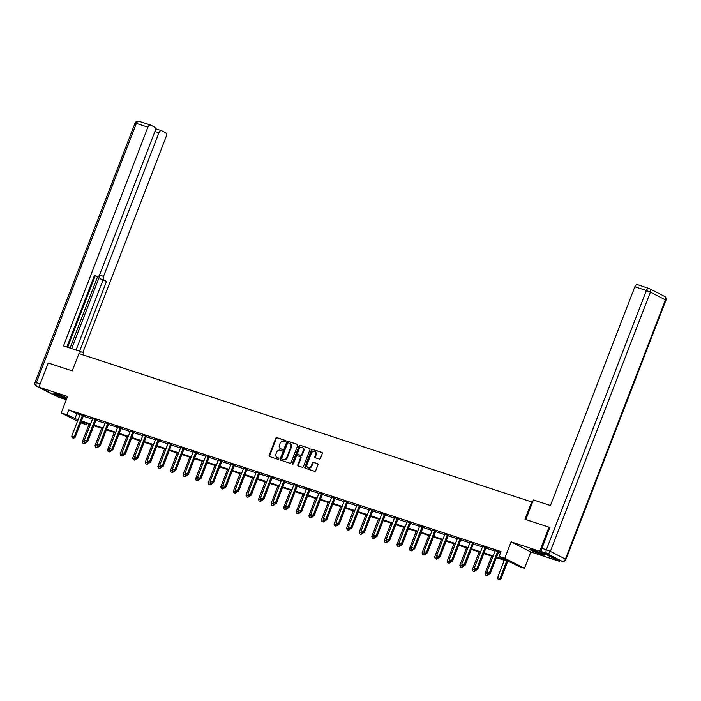<?xml version="1.0" encoding="UTF-8"?>
<svg xmlns="http://www.w3.org/2000/svg" width="701" height="701" viewBox="0 0 701 701"><rect width="100%" height="100%" fill="white"/><g stroke="black" fill="none" stroke-linecap="round" stroke-linejoin="round"><path stroke-width="1.05" d="M285.587 441.227A0.71 0.578 -62.9 0 0 285.281 440.386L276.877 437.626A1.016 0.832 -62.9 0 0 275.721 438.318L269.149 455.343A1.016 0.832 -62.9 0 0 269.578 456.544L277.982 459.304A0.71 0.578 -62.9 0 0 278.499 457.981L277.403 457.622A3.251 2.655 -62.9 0 1 277.097 457.49A3.251 2.655 -62.9 0 1 276.045 453.766L276.588 452.347A3.251 2.655 -62.9 0 1 280.295 450.147L281.381 450.506A0.71 0.578 -62.9 0 0 281.89 449.183L280.803 448.824A3.251 2.655 -62.9 0 1 280.488 448.693A3.251 2.655 -62.9 0 1 279.436 444.969L279.988 443.549A3.251 2.655 -62.9 0 1 283.686 441.35L284.772 441.709A0.71 0.578 -62.9 0 0 285.587 441.227M532.935 550.083A8.079 0.596 -158.9 0 0 529.553 549.304A8.079 0.596 -158.9 0 0 533.426 551.354A8.079 0.596 -158.9 0 0 541.242 554.333A8.079 0.596 -158.9 0 0 544.624 555.113A8.079 0.596 -158.9 0 0 540.751 553.054A8.079 0.596 -158.9 0 0 532.935 550.083M66.972 398.01A8.079 0.596 -158.9 0 0 57.132 394.128A8.079 0.596 -158.9 0 0 53.749 393.34A8.079 0.596 -158.9 0 0 57.622 395.399A8.079 0.596 -158.9 0 0 65.438 398.37A8.079 0.596 -158.9 0 0 66.683 398.764M319.305 459.05A1.016 0.832 -62.9 0 0 320.462 458.358L322.302 453.582A1.016 0.832 -62.9 0 0 321.873 452.382L312.532 449.315A1.016 0.832 -62.9 0 0 311.375 450.007L304.812 467.032A1.016 0.832 -62.9 0 0 305.233 468.233L314.574 471.3A1.016 0.832 -62.9 0 0 315.73 470.608L317.956 464.842A1.016 0.832 -62.9 0 0 317.535 463.633L313.531 462.327A1.016 0.832 -62.9 0 0 312.374 463.01L311.27 465.876A2.716 2.217 -62.9 0 1 307.923 467.602A2.716 2.217 -62.9 0 1 307.038 464.483L311.367 453.275A2.716 2.217 -62.9 0 1 314.723 451.549A2.716 2.217 -62.9 0 1 315.599 454.66L314.88 456.535A1.016 0.832 -62.9 0 0 315.301 457.735L319.305 459.05M559.775 560.493L559.451 561.343L539.726 551.266L549.023 527.178L524.996 519.301L531.691 501.951L78.95 353.558L72.256 370.899L48.22 363.022L38.923 387.11L67.559 396.494L61.232 412.88L66.875 414.729L68.742 409.91L500.996 551.599L499.138 556.419L504.781 558.268L524.497 568.345L518.854 566.487L510.863 562.404L496.387 557.663M539.726 551.266L511.099 541.882L504.781 558.268M297.68 445.512A1.016 0.832 -62.9 0 0 297.259 444.311L287.918 441.244A1.016 0.832 -62.9 0 0 286.762 441.937L280.19 458.962A1.016 0.832 -62.9 0 0 280.619 460.163L289.96 463.23A1.016 0.832 -62.9 0 0 291.117 462.537L297.68 445.512M300.23 445.284L309.57 448.342A1.016 0.832 -62.9 0 1 309.991 449.551L303.419 466.577A1.016 0.832 -62.9 0 1 302.262 467.26L298.267 465.955A1.016 0.832 -62.9 0 1 297.846 464.745L300.51 457.841A1.016 0.832 -62.9 0 0 300.081 456.631L297.426 455.764A1.016 0.832 -62.9 0 0 296.269 456.456L293.5 463.641A0.71 0.578 -62.9 0 1 292.387 463.282L299.073 445.967A1.016 0.832 -62.9 0 1 300.23 445.284L309.86 448.535M549.023 527.178L549.97 527.66M38.923 387.11L58.647 397.187L66.315 399.701M532.48 502.363L531.691 501.951M68.742 409.91L79.879 415.027M83.708 415.553L83.463 415.895A1.034 0.841 -62.9 0 0 83.314 416.175L92.462 419.154M96.282 419.671L96.046 420.013A1.034 0.841 -62.9 0 0 95.897 420.293L105.036 423.273M108.865 423.798L108.62 424.14A1.034 0.841 -62.9 0 0 108.471 424.42L117.619 427.4M121.448 427.925L121.203 428.258A1.034 0.841 -62.9 0 0 121.054 428.539L130.202 431.527M134.031 432.044L133.786 432.386A1.034 0.841 -62.9 0 0 133.637 432.666L142.785 435.645M146.22 436.776L155.359 439.772M158.803 440.894L167.942 443.891M171.386 445.021L180.525 448.018M184.354 448.544L184.109 448.885A1.034 0.841 -62.9 0 0 183.96 449.157L193.108 452.145M196.928 452.662L196.692 453.004A1.034 0.841 -62.9 0 0 196.534 453.284L205.682 456.263M209.511 456.789L209.266 457.131A1.034 0.841 -62.9 0 0 209.117 457.411L218.265 460.391M222.094 460.907L221.849 461.249A1.034 0.841 -62.9 0 0 221.7 461.53L230.848 464.509M234.677 465.035L234.432 465.376A1.034 0.841 -62.9 0 0 234.283 465.657L243.431 468.636M246.866 469.766L256.005 472.763M259.449 473.885L268.588 476.882M272.023 478.012L281.171 481.009M284.606 482.13L293.745 485.127M297.575 485.653L297.329 485.995A1.034 0.841 -62.9 0 0 297.18 486.275L306.328 489.254M310.157 489.78L309.912 490.122A1.034 0.841 -62.9 0 0 309.763 490.393L318.911 493.381M322.74 493.898L322.495 494.24A1.034 0.841 -62.9 0 0 322.346 494.52L331.494 497.5M334.929 498.63L344.068 501.627M347.898 502.144L347.652 502.486A1.034 0.841 -62.9 0 0 347.503 502.766L356.651 505.745M360.095 506.876L369.234 509.872M372.669 511.003L381.817 513.999M385.252 515.121L394.391 518.118M398.221 518.644L397.975 518.985A1.034 0.841 -62.9 0 0 397.826 519.266L406.974 522.245M410.418 523.367L419.557 526.363M423.386 526.889L423.141 527.231A1.034 0.841 -62.9 0 0 422.992 527.511L432.14 530.491M435.961 531.016L435.715 531.358A1.034 0.841 -62.9 0 0 435.566 531.63L444.714 534.618M448.544 535.135L448.298 535.476A1.034 0.841 -62.9 0 0 448.149 535.757L457.297 538.736M460.732 539.866L469.88 542.863M473.315 543.994L482.454 546.982M485.898 548.112L495.037 551.109M498.481 552.239L500.496 552.896M83.577 415.728L80.01 414.554M96.16 419.855L92.593 418.672M108.743 423.974L105.176 422.799M121.317 428.101L117.75 426.918M133.9 432.219L130.333 431.045M146.483 436.346L142.943 434.944M159.066 440.473L155.517 439.063M171.64 444.592L168.074 443.418M184.223 448.719L180.656 447.536M196.806 452.837L193.239 451.663M209.389 456.964L205.814 455.79M221.963 461.092L218.397 459.909M234.546 465.21L230.98 464.036M247.129 469.337L243.562 468.154M259.712 473.464L256.163 472.053M272.286 477.583L268.746 476.181M284.869 481.71L281.303 480.527M297.452 485.828L293.885 484.654M310.026 489.955L306.46 488.772M322.609 494.082L319.043 492.899M335.192 498.201L331.626 497.027M347.775 502.328L344.209 501.145M360.349 506.446L356.809 505.044M372.932 510.573L369.392 509.171M385.515 514.7L381.949 513.518M398.098 518.819L394.523 517.645M410.672 522.946L407.106 521.763M423.255 527.064L419.689 525.89M435.838 531.192L432.272 530.009M448.412 535.319L444.846 534.136M460.995 539.437L457.455 538.035M473.578 543.564L470.038 542.153M486.161 547.683L482.595 546.508M498.735 551.81L495.169 550.627M511.099 541.882L530.823 551.959L559.451 561.343M530.823 551.959L524.497 568.345M87.099 423.509L86.6 424.806L80.738 422.843M496.615 557.058L507.13 560.502L499.138 556.419M66.875 414.729L78.021 419.846M81.456 420.977L90.604 423.974M94.039 425.095L103.178 428.092M106.622 429.222L115.761 432.219M119.205 433.341L128.344 436.337M131.779 437.468L140.927 440.465M144.362 441.595L153.501 444.592M156.945 445.713L166.084 448.71M169.519 449.84L178.667 452.837M182.102 453.959L191.242 456.956M194.685 458.086L203.825 461.083M207.268 462.213L216.407 465.21M219.842 466.331L228.99 469.328M232.425 470.459L241.565 473.455M245.008 474.586L254.148 477.574M257.591 478.704L266.73 481.701M270.165 482.831L279.313 485.828M282.748 486.95L291.888 489.946M295.331 491.077L304.471 494.074M307.905 495.204L317.054 498.192M320.488 499.322L329.628 502.319M333.071 503.449L342.211 506.446M345.654 507.568L354.794 510.565M358.229 511.695L367.377 514.692M370.811 515.822L379.951 518.819M383.394 519.94L392.534 522.937M395.977 524.068L405.117 527.064M408.552 528.186L417.7 531.183M421.135 532.313L430.274 535.31M433.717 536.44L442.857 539.437M446.3 540.559L455.44 543.555M458.875 544.686L468.023 547.683M471.458 548.804L480.597 551.801M484.04 552.931L493.18 555.928M77.504 421.196L61.232 412.88M81.071 421.984L86.6 424.806M492.943 556.533L483.804 553.536M480.369 552.414L471.221 549.418M467.786 548.287L458.647 545.29M455.203 544.16L446.064 541.163M442.62 540.042L433.481 537.045M430.046 535.914L420.898 532.918M417.463 531.796L408.324 528.799M404.88 527.669L395.741 524.672M392.297 523.542L383.158 520.545M379.723 519.423L370.575 516.427M367.14 515.296L358.001 512.3M354.557 511.178L345.418 508.181M341.974 507.051L332.835 504.054M329.4 502.924L320.252 499.927M316.817 498.805L307.678 495.809M304.234 494.678L295.095 491.681M291.66 490.56L282.512 487.563M279.077 486.433L269.938 483.436M266.494 482.306L257.355 479.309M253.911 478.187L244.772 475.19M241.337 474.06L232.189 471.063M228.754 469.942L219.615 466.945M216.171 465.815L207.032 462.818M203.588 461.687L194.449 458.691M191.014 457.569L181.866 454.572M178.431 453.442L169.291 450.445M165.848 449.323L156.709 446.327M153.274 445.196L144.126 442.2M140.691 441.069L131.551 438.072M128.108 436.951L118.968 433.954M115.525 432.824L106.386 429.827M102.951 428.697L93.803 425.709M90.368 424.578L81.228 421.581M76.733 413.993L74.876 418.812M280.768 448.815A3.251 2.655 -62.9 0 0 281.022 448.964A3.251 2.655 -62.9 0 0 281.338 449.096L280.803 448.824M282.135 449.359L281.338 449.096M277.368 457.613A3.251 2.655 -62.9 0 0 277.631 457.762A3.251 2.655 -62.9 0 0 277.938 457.893L277.403 457.622M278.735 458.156L277.938 457.893M285.526 440.561L277.403 437.897A1.016 0.832 -62.9 0 0 276.247 438.589L269.683 455.615A1.016 0.832 -62.9 0 0 269.806 456.623M297.557 444.504L288.453 441.516A1.016 0.832 -62.9 0 0 287.296 442.208L280.724 459.234A1.016 0.832 -62.9 0 0 280.856 460.242M288.277 442.857A0.71 0.578 -62.9 0 0 287.463 443.339L281.697 458.279A0.71 0.578 -62.9 0 0 281.995 459.129L283.143 459.505A3.251 2.655 -62.9 0 0 286.849 457.306L290.792 447.089A3.251 2.655 -62.9 0 0 289.732 443.365A3.251 2.655 -62.9 0 0 289.425 443.234L288.277 442.857M282.398 459.33A0.71 0.578 -62.9 0 0 282.529 459.4L281.995 459.129M289.995 443.514A3.251 2.655 -62.9 0 1 290.267 443.637A3.251 2.655 -62.9 0 1 291.318 447.361L287.384 457.578A3.251 2.655 -62.9 0 1 283.677 459.777L282.529 459.4M300.265 456.728L300.615 456.912A1.016 0.832 -62.9 0 1 301.036 458.112L298.372 465.017A1.016 0.832 -62.9 0 0 298.503 466.025M300.755 445.556A1.016 0.832 -62.9 0 0 299.599 446.239L292.922 463.554A0.71 0.578 -62.9 0 0 292.93 464.141M303.27 450.673A2.716 2.217 -62.9 0 0 302.394 447.562A2.716 2.217 -62.9 0 0 299.038 449.288L297.513 453.24A1.016 0.832 -62.9 0 0 297.943 454.441L300.589 455.308A1.016 0.832 -62.9 0 0 301.745 454.625L303.27 450.673L303.805 450.945A2.716 2.217 -62.9 0 0 302.928 447.834A2.716 2.217 -62.9 0 0 302.648 447.72M298.284 454.616A1.016 0.832 -62.9 0 0 298.468 454.712L297.943 454.441M303.805 450.945L302.28 454.896A1.016 0.832 -62.9 0 1 301.123 455.58L298.468 454.712M314.977 451.707A2.716 2.217 -62.9 0 1 315.248 451.821A2.716 2.217 -62.9 0 1 316.133 454.931L315.415 456.807A1.016 0.832 -62.9 0 0 315.538 457.814M308.195 467.716A2.716 2.217 -62.9 0 0 308.449 467.874A2.716 2.217 -62.9 0 0 311.805 466.147L311.27 465.876M317.833 463.825L314.066 462.599A1.016 0.832 -62.9 0 0 312.909 463.282L311.805 466.147M322.171 452.574L313.067 449.586A1.016 0.832 -62.9 0 0 311.91 450.279L305.338 467.304A1.016 0.832 -62.9 0 0 305.47 468.312M89.115 424.166L82.411 441.534L85.014 441.945M84.146 443.584L82.928 443.19L84.304 443.672L84.83 442.331L85.794 442.822L86.004 442.27M82.411 441.534L82.928 443.19M84.304 443.672L85.794 442.822M72.273 437.739L73.64 438.221L72.273 437.739L71.756 436.092L79.932 414.887A1.034 0.841 -62.9 0 0 80.01 414.58L80.037 414.326M82.657 415.185L82.508 415.404A1.034 0.841 -62.9 0 0 82.35 415.684L74.175 436.881L75.13 437.371L73.64 438.221M82.35 415.684L83.314 416.175L75.13 437.371M71.756 436.092L74.175 436.881L73.482 438.143M66.104 397.607A6.992 0.517 21.1 0 1 56.799 394.015M56.062 393.787A8.026 0.587 -158.9 0 0 66.805 397.931M541.908 553.571A6.992 0.517 21.1 0 1 532.602 549.978M531.866 549.75A8.026 0.587 -158.9 0 0 542.609 553.895M82.972 354.872L83.656 353.094L80.519 351.49L63.502 345.908L147.902 127.17L136.371 123.385L36.347 382.606L40.185 383.859M79.634 353.777L80.519 351.49M71.677 348.59L99.989 275.221L103.538 276.387L158.934 132.804L154.912 131.49M103.538 276.387A3.111 1.779 108.1 0 0 104.02 280.093L100.471 278.928A3.111 1.779 -71.9 0 1 99.989 275.221M79.581 351.183L106.526 281.373L104.02 280.093M82.779 352.647L166.181 136.511A3.111 1.779 108.1 0 0 165.699 132.796L161.651 130.728A3.111 1.779 108.1 0 0 161.502 130.666A3.111 1.779 108.1 0 0 158.934 132.804M97.185 276.588L97.036 276.527A3.111 1.779 108.1 0 0 97.185 276.588A3.111 1.779 108.1 0 0 99.752 274.45L155.149 130.868A3.111 1.779 108.1 0 0 154.667 127.161L150.619 125.093A3.111 1.779 108.1 0 0 150.47 125.032A3.111 1.779 108.1 0 0 147.902 127.17M156.419 129.002L155.464 128.511M97.036 276.527L94.53 275.248L66.84 347.004M70.065 348.064L97.623 276.632M95.178 275.931L67.655 347.275M155.499 129.028A3.111 1.779 -71.9 0 1 156.341 128.975A3.111 1.779 -71.9 0 1 156.489 129.037M76.032 350.018L102.977 280.207L100.471 278.928M102.977 280.207L106.526 281.373M525.838 519.572L533.417 499.936L550.434 505.517L634.843 286.77A3.111 1.779 -71.9 0 1 637.402 284.641A3.111 1.779 -71.9 0 1 637.551 284.702M542.478 552.046L557.558 559.757L561.913 561.186L546.833 553.475L542.478 552.046A3.111 1.779 -71.9 0 1 541.996 548.34L549.742 527.546M101.698 428.293L94.994 445.661L97.562 446.055M96.72 447.711L95.511 447.317L96.887 447.79L97.413 446.449L98.368 446.94L98.578 446.397M94.994 445.661L95.511 447.317M96.887 447.79L98.368 446.94M114.272 432.412L107.568 449.779L110.145 450.182M109.303 451.83L108.094 451.435L109.461 451.917L109.996 450.577L110.951 451.067L111.161 450.515M107.568 449.779L108.094 451.435M109.461 451.917L110.951 451.067M84.856 441.867L84.33 440.21L92.514 419.014A1.034 0.841 -62.9 0 0 92.585 418.707L92.62 418.444M95.24 419.303L95.082 419.522A1.034 0.841 -62.9 0 0 94.933 419.803L86.749 441.008L87.713 441.499L86.223 442.349M94.933 419.803L95.897 420.293L87.713 441.499M84.33 440.21L86.749 441.008L86.065 442.261M97.439 445.994L98.806 446.467L97.439 445.994L96.913 444.338L105.097 423.132A1.034 0.841 -62.9 0 0 105.168 422.834L105.194 422.572M107.823 423.43L107.665 423.649A1.034 0.841 -62.9 0 0 107.516 423.93L99.332 445.126L100.296 445.617L98.806 446.467M107.516 423.93L108.471 424.42L100.296 445.617M96.913 444.338L99.332 445.126L98.648 446.388M126.855 436.539L120.151 453.906L122.728 454.301M121.886 455.957L120.677 455.562L122.044 456.036L122.57 454.695L123.534 455.186L123.744 454.642M120.151 453.906L120.677 455.562M122.044 456.036L123.534 455.186M139.438 440.657L132.734 458.033L135.302 458.428M134.461 460.084L133.251 459.681L134.627 460.163L135.153 458.822L136.117 459.313L136.327 458.769M132.734 458.033L133.251 459.681M134.627 460.163L136.117 459.313M152.021 444.784L145.317 462.152L147.885 462.555M147.044 464.202L145.834 463.808L147.201 464.29L147.736 462.949L148.691 463.44L148.901 462.888M145.317 462.152L145.834 463.808M147.201 464.29L148.691 463.44M110.013 450.112L111.389 450.594L110.013 450.112L109.496 448.456L117.672 427.26A1.034 0.841 -62.9 0 0 117.75 426.953L117.777 426.699M120.406 427.557L120.248 427.776A1.034 0.841 -62.9 0 0 120.099 428.048L111.915 449.253L112.87 449.744L111.389 450.594M120.099 428.048L121.054 428.539L112.87 449.744M109.496 448.456L111.915 449.253L111.222 450.506M122.596 454.239L123.963 454.712L122.596 454.239L122.079 452.583L130.255 431.387A1.034 0.841 -62.9 0 0 130.333 431.08L130.36 430.817M132.98 431.676L132.822 431.895A1.034 0.841 -62.9 0 0 132.673 432.175L124.498 453.372L125.453 453.862L123.963 454.712M132.673 432.175L133.637 432.666L125.453 453.862M122.079 452.583L124.498 453.372L123.805 454.634M135.179 458.358L136.546 458.84L135.179 458.358L134.653 456.71L142.838 435.505A1.034 0.841 -62.9 0 0 142.908 435.198M145.563 435.803L145.405 436.022A1.034 0.841 -62.9 0 0 145.256 436.302L137.072 457.499L138.036 457.99L136.546 458.84M146.605 436.171L146.369 436.513A1.034 0.841 -62.9 0 0 146.211 436.793L138.036 457.99M134.653 456.71L137.072 457.499L136.388 458.761M164.595 448.912L157.891 466.279L160.494 466.691M159.626 468.329L158.417 467.935L159.784 468.408L160.319 467.068L161.274 467.558L161.484 467.015M157.891 466.279L158.417 467.935M159.784 468.408L161.274 467.558M147.762 462.485L149.129 462.967L147.762 462.485L147.236 460.829L155.42 439.632A1.034 0.841 -62.9 0 0 155.491 439.325M158.146 439.921L157.988 440.14A1.034 0.841 -62.9 0 0 157.839 440.421L149.655 461.626L150.619 462.117L149.129 462.967M159.188 440.289L158.943 440.631A1.034 0.841 -62.9 0 0 158.794 440.911L150.619 462.117M147.236 460.829L149.655 461.626L148.971 462.879M177.178 453.03L170.474 470.397L173.077 470.818M172.209 472.448L171 472.053L172.367 472.535L172.893 471.195L173.857 471.685L174.067 471.133M170.474 470.397L171 472.053M172.367 472.535L173.857 471.685M160.336 466.612L159.819 464.956L167.995 443.751A1.034 0.841 -62.9 0 0 168.074 443.453L168.1 443.19M170.72 444.048L170.571 444.268A1.034 0.841 -62.9 0 0 170.413 444.548L162.238 465.744L163.193 466.235L161.712 467.085M171.771 444.416L171.526 444.758A1.034 0.841 -62.9 0 0 171.377 445.039L163.193 466.235M159.819 464.956L162.238 465.744L161.545 467.006M189.761 457.157L183.057 474.524L185.625 474.919M184.784 476.575L183.574 476.181L184.95 476.654L185.476 475.313L186.431 475.804L186.641 475.26M183.057 474.524L183.574 476.181M184.95 476.654L186.431 475.804M172.919 470.73L172.402 469.074L180.578 447.878A1.034 0.841 -62.9 0 0 180.656 447.571L180.683 447.317M183.303 448.176L183.145 448.395A1.034 0.841 -62.9 0 0 182.996 448.666L174.821 469.872L175.776 470.362L174.286 471.212M182.996 448.666L183.96 449.157L175.776 470.362M172.402 469.074L174.821 469.872L174.128 471.125M202.335 461.276L195.64 478.652L198.208 479.046M197.367 480.702L196.157 480.299L197.524 480.781L198.059 479.44L199.014 479.931L199.224 479.388M195.64 478.652L196.157 480.299M197.524 480.781L199.014 479.931M185.502 474.857L186.869 475.331L185.502 474.857L184.976 473.201L193.161 452.005A1.034 0.841 -62.9 0 0 193.231 451.698L193.266 451.435M195.886 452.294L195.728 452.513A1.034 0.841 -62.9 0 0 195.579 452.793L187.395 473.99L188.359 474.481L186.869 475.331M195.579 452.793L196.534 453.284L188.359 474.481M184.976 473.201L187.395 473.99L186.711 475.252M214.918 465.403L208.215 482.77L210.791 483.173M209.95 484.82L208.74 484.426L210.107 484.908L210.633 483.567L211.597 484.058L211.807 483.506M208.215 482.77L208.74 484.426M210.107 484.908L211.597 484.058M198.076 478.976L199.452 479.458L198.076 478.976L197.559 477.328L205.744 456.123A1.034 0.841 -62.9 0 0 205.814 455.816L205.84 455.562M208.469 456.421L208.311 456.64A1.034 0.841 -62.9 0 0 208.162 456.921L199.978 478.117L200.942 478.608L199.452 479.458M208.162 456.921L209.117 457.411L200.942 478.608M197.559 477.328L199.978 478.117L199.286 479.379M227.501 469.53L220.797 486.897L223.374 487.291M222.532 488.947L221.323 488.553L222.69 489.026L223.216 487.686L224.18 488.176L224.39 487.633M220.797 486.897L221.323 488.553M222.69 489.026L224.18 488.176M210.659 483.103L212.026 483.585L210.659 483.103L210.142 481.447L218.318 460.25A1.034 0.841 -62.9 0 0 218.397 459.944L218.423 459.681M221.043 460.539L220.894 460.759A1.034 0.841 -62.9 0 0 220.736 461.039L212.561 482.244L213.516 482.735L212.026 483.585M220.736 461.039L221.7 461.53L213.516 482.735M210.142 481.447L212.561 482.244L211.868 483.497M240.084 473.648L233.38 491.015L235.948 491.419M235.107 493.075L233.897 492.672L235.273 493.153L235.799 491.813L236.754 492.304L236.964 491.752M233.38 491.015L233.897 492.672M235.273 493.153L236.754 492.304M223.242 487.23L224.609 487.703L223.242 487.23L222.716 485.574L230.901 464.369A1.034 0.841 -62.9 0 0 230.98 464.071L231.006 463.808M233.626 464.667L233.468 464.886A1.034 0.841 -62.9 0 0 233.319 465.166L225.144 486.363L226.099 486.853L224.609 487.703M233.319 465.166L234.283 465.657L226.099 486.853M222.716 485.574L225.144 486.363L224.451 487.624M252.658 477.775L245.963 495.143L248.531 495.537M247.69 497.193L246.48 496.799L247.847 497.272L248.382 495.931L249.337 496.422L249.547 495.879M245.963 495.143L246.48 496.799M247.847 497.272L249.337 496.422M235.825 491.348L237.192 491.83L235.825 491.348L235.299 489.692L243.484 468.496A1.034 0.841 -62.9 0 0 243.554 468.189L243.589 467.935M246.209 468.794L246.051 469.013A1.034 0.841 -62.9 0 0 245.902 469.284L237.718 490.49L238.682 490.98L237.192 491.83M247.251 469.162L247.006 469.504A1.034 0.841 -62.9 0 0 246.857 469.775L238.682 490.98M235.299 489.692L237.718 490.49L237.034 491.752M265.241 481.894L258.538 499.27L261.14 499.682M260.273 501.32L259.063 500.917L260.43 501.399L260.956 500.058L261.92 500.549L262.13 500.006M258.538 499.27L259.063 500.917M260.43 501.399L261.92 500.549M248.399 495.476L249.775 495.949L248.399 495.476L247.882 493.819L256.058 472.623A1.034 0.841 -62.9 0 0 256.137 472.316M258.792 472.912L258.634 473.131A1.034 0.841 -62.9 0 0 258.485 473.412L250.301 494.608L251.256 495.099L249.775 495.949M259.834 473.28L259.589 473.622A1.034 0.841 -62.9 0 0 259.44 473.902L251.256 495.099M247.882 493.819L250.301 494.608L249.609 495.87M277.824 486.021L271.121 503.388L273.688 503.791M272.855 505.439L271.637 505.044L273.013 505.526L273.539 504.185L274.503 504.676L274.713 504.124M271.121 503.388L271.637 505.044M273.013 505.526L274.503 504.676M260.982 499.594L260.465 497.947L268.641 476.741A1.034 0.841 -62.9 0 0 268.72 476.435M271.366 477.039L271.208 477.258A1.034 0.841 -62.9 0 0 271.059 477.539L262.884 498.735L263.839 499.226L262.349 500.076M272.417 477.407L272.172 477.749A1.034 0.841 -62.9 0 0 272.023 478.029L263.839 499.226M260.465 497.947L262.884 498.735L262.192 499.997M290.407 490.148L283.703 507.515L286.271 507.91M285.43 509.566L284.22 509.171L285.587 509.645L286.122 508.304L287.077 508.795L287.287 508.251M283.703 507.515L284.22 509.171M285.587 509.645L287.077 508.795M273.565 503.721L274.932 504.203L273.565 503.721L273.04 502.065L281.224 480.868A1.034 0.841 -62.9 0 0 281.294 480.562L281.329 480.299M283.949 481.158L283.791 481.377A1.034 0.841 -62.9 0 0 283.642 481.657L275.458 502.862L276.422 503.353L274.932 504.203M284.992 481.526L284.755 481.867A1.034 0.841 -62.9 0 0 284.597 482.148L276.422 503.353M273.04 502.065L275.458 502.862L274.774 504.115M302.981 494.266L296.278 511.634L298.854 512.037M298.013 513.693L296.803 513.29L298.17 513.772L298.705 512.431L299.66 512.922L299.87 512.37M296.278 511.634L296.803 513.29M298.17 513.772L299.66 512.922M286.148 507.848L287.515 508.321L286.148 507.848L285.622 506.192L293.807 484.987A1.034 0.841 -62.9 0 0 293.877 484.689L293.903 484.426M296.532 485.285L296.374 485.504A1.034 0.841 -62.9 0 0 296.225 485.784L288.041 506.981L289.005 507.471L287.515 508.321M296.225 485.784L297.18 486.275L289.005 507.471M285.622 506.192L288.041 506.981L287.357 508.243M315.564 498.393L308.861 515.761L311.437 516.155M310.596 517.811L309.386 517.417L310.753 517.89L311.279 516.549L312.243 517.04L312.453 516.497M308.861 515.761L309.386 517.417M310.753 517.89L312.243 517.04M298.722 511.967L300.098 512.449L298.722 511.967L298.205 510.31L306.381 489.114A1.034 0.841 -62.9 0 0 306.46 488.807L306.486 488.553M309.106 489.412L308.957 489.631A1.034 0.841 -62.9 0 0 308.799 489.911L300.624 511.108L301.579 511.599L300.098 512.449M308.799 489.911L309.763 490.393L301.579 511.599M298.205 510.31L300.624 511.108L299.932 512.37M328.147 502.512L321.444 519.888L324.011 520.282M323.17 521.938L321.961 521.535L323.336 522.017L323.862 520.677L324.817 521.167L325.036 520.624M321.444 519.888L321.961 521.535M323.336 522.017L324.817 521.167M311.305 516.094L312.672 516.567L311.305 516.094L310.788 514.438L318.964 493.241A1.034 0.841 -62.9 0 0 319.043 492.934L319.069 492.672M321.689 493.53L321.531 493.749A1.034 0.841 -62.9 0 0 321.382 494.03L313.207 515.226L314.162 515.717L312.672 516.567M321.382 494.03L322.346 494.52L314.162 515.717M310.788 514.438L313.207 515.226L312.515 516.488M340.721 506.639L334.026 524.006L336.594 524.409M335.753 526.057L334.543 525.662L335.91 526.144L336.445 524.804L337.4 525.294L337.61 524.742M334.026 524.006L334.543 525.662M335.91 526.144L337.4 525.294M323.888 520.212L325.255 520.694L323.888 520.212L323.363 518.565L331.547 497.36A1.034 0.841 -62.9 0 0 331.617 497.053L331.652 496.799M334.272 497.657L334.114 497.876A1.034 0.841 -62.9 0 0 333.965 498.157L325.781 519.353L326.745 519.844L325.255 520.694M335.315 498.025L335.078 498.367A1.034 0.841 -62.9 0 0 334.92 498.648L326.745 519.844M323.363 518.565L325.781 519.353L325.098 520.615M353.304 510.766L346.601 528.133L349.177 528.528M348.336 530.184L347.126 529.79L348.493 530.263L349.019 528.922L349.983 529.413L350.193 528.869M346.601 528.133L347.126 529.79M348.493 530.263L349.983 529.413M336.462 524.339L337.838 524.821L336.462 524.339L335.945 522.683L344.13 501.487A1.034 0.841 -62.9 0 0 344.2 501.18L344.226 500.917M346.855 501.776L346.697 501.995A1.034 0.841 -62.9 0 0 346.548 502.275L338.364 523.481L339.328 523.971L337.838 524.821M346.548 502.275L347.503 502.766L339.328 523.971M335.945 522.683L338.364 523.481L337.68 524.734M365.887 514.885L359.184 532.252L361.76 532.655M360.919 534.311L359.709 533.908L361.076 534.39L361.602 533.049L362.566 533.54L362.776 532.988M359.184 532.252L359.709 533.908M361.076 534.39L362.566 533.54M349.045 528.466L350.421 528.94L349.045 528.466L348.528 526.81L356.704 505.605A1.034 0.841 -62.9 0 0 356.783 505.307M359.429 505.903L359.28 506.122A1.034 0.841 -62.9 0 0 359.122 506.402L350.947 527.599L351.902 528.09L350.421 528.94M360.48 506.271L360.235 506.613A1.034 0.841 -62.9 0 0 360.086 506.893L351.902 528.09M348.528 526.81L350.947 527.599L350.255 528.861M378.47 519.012L371.767 536.379L374.334 536.773M373.493 538.429L372.284 538.035L373.659 538.508L374.185 537.168L375.14 537.658L375.35 537.115M371.767 536.379L372.284 538.035M373.659 538.508L375.14 537.658M361.628 532.585L362.995 533.067L361.628 532.585L361.103 530.929L369.287 509.732A1.034 0.841 -62.9 0 0 369.366 509.425M372.012 510.03L371.854 510.249A1.034 0.841 -62.9 0 0 371.705 510.53L363.53 531.726L364.485 532.217L362.995 533.067M373.063 510.398L372.818 510.74A1.034 0.841 -62.9 0 0 372.669 511.011L364.485 532.217M361.103 530.929L363.53 531.726L362.838 532.988M391.044 523.13L384.35 540.506L386.917 540.9M386.076 542.556L384.867 542.153L386.233 542.635L386.768 541.295L387.723 541.785L387.933 541.242M384.35 540.506L384.867 542.153M386.233 542.635L387.723 541.785M374.211 536.712L375.578 537.185L374.211 536.712L373.686 535.056L381.87 513.859A1.034 0.841 -62.9 0 0 381.94 513.553L381.975 513.29M384.595 514.148L384.437 514.368A1.034 0.841 -62.9 0 0 384.288 514.648L376.104 535.844L377.068 536.335L375.578 537.185M385.638 514.516L385.401 514.858A1.034 0.841 -62.9 0 0 385.243 515.139L377.068 536.335M373.686 535.056L376.104 535.844L375.421 537.106M403.627 527.257L396.924 544.624L399.5 545.028M398.659 546.675L397.449 546.281L398.816 546.762L399.342 545.422L400.306 545.913L400.516 545.36M396.924 544.624L397.449 546.281M398.816 546.762L400.306 545.913M386.786 540.83L388.161 541.312L386.786 540.83L386.269 539.183L394.453 517.978A1.034 0.841 -62.9 0 0 394.523 517.671L394.549 517.417M397.178 518.276L397.02 518.495A1.034 0.841 -62.9 0 0 396.871 518.775L388.687 539.972L389.651 540.462L388.161 541.312M396.871 518.775L397.826 519.266L389.651 540.462M386.269 539.183L388.687 539.972L387.995 541.233M416.21 531.384L409.507 548.752L412.109 549.163M411.242 550.802L410.032 550.408L411.399 550.881L411.925 549.54L412.889 550.031L413.099 549.488M409.507 548.752L410.032 550.408M411.399 550.881L412.889 550.031M399.368 544.957L400.735 545.439L399.368 544.957L398.851 543.301L407.027 522.105A1.034 0.841 -62.9 0 0 407.106 521.798L407.132 521.535M409.752 522.394L409.603 522.613A1.034 0.841 -62.9 0 0 409.445 522.893L401.27 544.099L402.225 544.589L400.735 545.439M410.804 522.762L410.558 523.104A1.034 0.841 -62.9 0 0 410.409 523.384L402.225 544.589M398.851 543.301L401.27 544.099L400.578 545.352M428.793 535.503L422.09 552.87L424.657 553.273M423.816 554.929L422.607 554.526L423.982 555.008L424.508 553.667L425.463 554.158L425.673 553.615M422.09 552.87L422.607 554.526M423.982 555.008L425.463 554.158M411.951 549.085L411.426 547.428L419.61 526.223A1.034 0.841 -62.9 0 0 419.689 525.925L419.715 525.662M422.335 526.521L422.177 526.74A1.034 0.841 -62.9 0 0 422.028 527.021L413.853 548.217L414.808 548.708L413.318 549.558M422.028 527.021L422.992 527.511L414.808 548.708M411.426 547.428L413.853 548.217L413.161 549.479M441.367 539.63L434.664 556.997L437.24 557.391M436.399 559.048L435.19 558.653L436.557 559.126L437.091 557.794L438.046 558.276L438.256 557.733M434.664 556.997L435.19 558.653M436.557 559.126L438.046 558.276M424.534 553.203L425.901 553.685L424.534 553.203L424.009 551.547L432.193 530.35A1.034 0.841 -62.9 0 0 432.263 530.044L432.298 529.79M434.918 530.648L434.76 530.867A1.034 0.841 -62.9 0 0 434.611 531.148L426.427 552.344L427.391 552.835L425.901 553.685M434.611 531.148L435.566 531.63L427.391 552.835M424.009 551.547L426.427 552.344L425.744 553.606M453.95 543.748L447.247 561.124L449.823 561.519M448.982 563.175L447.773 562.78L449.139 563.253L449.665 561.913L450.629 562.404L450.839 561.86M447.247 561.124L447.773 562.78M449.139 563.253L450.629 562.404M437.109 557.33L438.484 557.803L437.109 557.33L436.592 555.674L444.767 534.477A1.034 0.841 -62.9 0 0 444.846 534.171L444.872 533.908M447.501 534.767L447.343 534.986A1.034 0.841 -62.9 0 0 447.194 535.266L439.01 556.471L439.965 556.953L438.484 557.803M447.194 535.266L448.149 535.757L439.965 556.953M436.592 555.674L439.01 556.471L438.318 557.724M466.533 547.875L459.83 565.243L462.397 565.646M461.556 567.293L460.347 566.899L461.722 567.381L462.248 566.04L463.212 566.531L463.422 565.979M459.83 565.243L460.347 566.899M461.722 567.381L463.212 566.531M449.692 561.457L451.058 561.93L449.692 561.457L449.175 559.801L457.35 538.596A1.034 0.841 -62.9 0 0 457.429 538.289M460.075 538.894L459.917 539.113A1.034 0.841 -62.9 0 0 459.768 539.393L451.593 560.59L452.548 561.08L451.058 561.93M461.127 539.262L460.881 539.604A1.034 0.841 -62.9 0 0 460.732 539.884L452.548 561.08M449.175 559.801L451.593 560.59L450.901 561.851M479.116 552.002L472.413 569.37L474.98 569.764M474.139 571.42L472.93 571.026L474.297 571.499L474.831 570.158L475.786 570.649L475.997 570.106M472.413 569.37L472.93 571.026M474.297 571.499L475.786 570.649M462.274 565.576L463.641 566.058L462.274 565.576L461.749 563.919L469.933 542.723A1.034 0.841 -62.9 0 0 470.003 542.416M472.658 543.012L472.5 543.231A1.034 0.841 -62.9 0 0 472.351 543.512L464.167 564.717L465.131 565.208L463.641 566.058M473.701 543.38L473.464 543.722A1.034 0.841 -62.9 0 0 473.306 544.002L465.131 565.208M461.749 563.919L464.167 564.717L463.484 565.97M491.69 556.121L484.987 573.488L487.563 573.891M486.722 575.547L485.513 575.144L486.88 575.626L487.414 574.285L488.369 574.776L488.579 574.233M484.987 573.488L485.513 575.144M486.88 575.626L488.369 574.776M474.857 569.703L476.224 570.176L474.857 569.703L474.332 568.047L482.516 546.841A1.034 0.841 -62.9 0 0 482.586 546.543L482.612 546.281M485.241 547.139L485.083 547.358A1.034 0.841 -62.9 0 0 484.934 547.639L476.75 568.835L477.714 569.326L476.224 570.176M486.284 547.507L486.038 547.849A1.034 0.841 -62.9 0 0 485.889 548.129L477.714 569.326M474.332 568.047L476.75 568.835L476.067 570.097M504.273 560.248L497.57 577.615L499.988 578.413L506.692 561.037M499.305 579.666L498.096 579.271L499.462 579.745L499.988 578.413L500.952 578.895L507.708 561.378M497.57 577.615L498.096 579.271M499.462 579.745L500.952 578.895M487.432 573.821L488.807 574.303L487.432 573.821L486.915 572.165L495.09 550.968A1.034 0.841 -62.9 0 0 495.169 550.662L495.195 550.408M497.815 551.266L497.666 551.485A1.034 0.841 -62.9 0 0 497.508 551.766L489.333 572.962L490.288 573.453L488.807 574.303M498.867 551.634L498.621 551.976A1.034 0.841 -62.9 0 0 498.472 552.248L490.288 573.453M486.915 572.165L489.333 572.962L488.641 574.224M269.683 455.615L269.149 455.343M276.247 438.589L275.721 438.318M277.403 437.897L276.877 437.626M280.724 459.234L280.19 458.962M287.296 442.208L286.762 441.937M288.453 441.516L287.918 441.244M283.677 459.777L283.143 459.505M287.384 457.578L286.849 457.306M291.318 447.361L290.792 447.089M298.372 465.017L297.846 464.745M301.036 458.112L300.51 457.841M292.922 463.554L292.387 463.282M299.599 446.239L299.073 445.967M301.123 455.58L300.589 455.308M302.28 454.896L301.745 454.625M315.415 456.807L314.88 456.535M316.133 454.931L315.599 454.66M312.909 463.282L312.374 463.01M314.066 462.599L313.531 462.327M305.338 467.304L304.812 467.032M311.91 450.279L311.375 450.007M313.067 449.586L312.532 449.315M82.508 415.404L83.463 415.895M38.967 387.013L53.364 394.497M150.47 125.032L138.938 121.255A3.111 3.111 0 0 0 135.074 123.087L136.371 123.385A3.111 1.779 -71.9 0 1 138.938 121.255A3.111 1.779 -71.9 0 1 139.087 121.317M52.216 394.12A3.111 1.779 -71.9 0 1 52.067 394.076A3.111 1.779 -71.9 0 1 51.918 394.015A3.111 2.532 -62.9 0 1 51.62 393.892A3.111 3.111 0 0 0 52.067 394.076L53.434 394.532M35.05 382.299A3.111 3.111 0 0 0 36.531 386.19A3.111 2.532 117.1 0 0 36.838 386.312A3.111 1.779 -71.9 0 1 36.347 382.606L35.05 382.299L135.074 123.087M541.996 548.34L546.351 549.768L646.375 290.556L650.388 292.159L550.364 551.38L565.444 559.083L665.468 299.87L650.388 292.159A3.111 2.532 -62.9 0 0 649.38 288.602A3.111 2.532 -62.9 0 0 649.082 288.479A3.111 1.779 108.1 0 0 648.933 288.418A3.111 1.779 108.1 0 0 646.375 290.556L634.843 286.77M664.162 296.19A3.111 2.532 117.1 0 1 664.469 296.313A3.111 2.532 117.1 0 1 665.468 299.87L665.95 300.194A3.111 3.111 0 0 0 664.469 296.313L649.38 288.602A3.111 3.111 0 0 0 648.933 288.418L637.402 284.641M546.351 549.768A3.111 1.779 108.1 0 0 546.833 553.475A3.111 2.532 117.1 0 0 550.364 551.38L546.351 549.768M565.926 559.416L565.444 559.083A3.111 2.532 -62.9 0 1 561.913 561.186A3.111 1.779 108.1 0 0 562.062 561.247A3.111 3.111 0 0 0 565.926 559.416L665.95 300.194M95.082 419.522L96.046 420.013M107.665 423.649L108.62 424.14M120.248 427.776L121.203 428.258M132.822 431.895L133.786 432.386M145.256 436.302L146.211 436.793M145.405 436.022L146.369 436.513M157.839 440.421L158.794 440.911M157.988 440.14L158.943 440.631M170.413 444.548L171.377 445.039M170.571 444.268L171.526 444.758M183.145 448.395L184.109 448.885M195.728 452.513L196.692 453.004M208.311 456.64L209.266 457.131M220.894 460.759L221.849 461.249M233.468 464.886L234.432 465.376M245.902 469.284L246.857 469.775M246.051 469.013L247.006 469.504M258.485 473.412L259.44 473.902M258.634 473.131L259.589 473.622M271.059 477.539L272.023 478.029M271.208 477.258L272.172 477.749M283.642 481.657L284.597 482.148M283.791 481.377L284.755 481.867M296.374 485.504L297.329 485.995M308.957 489.631L309.912 490.122M321.531 493.749L322.495 494.24M333.965 498.157L334.92 498.648M334.114 497.876L335.078 498.367M346.697 501.995L347.652 502.486M359.122 506.402L360.086 506.893M359.28 506.122L360.235 506.613M371.705 510.53L372.669 511.011M371.854 510.249L372.818 510.74M384.288 514.648L385.243 515.139M384.437 514.368L385.401 514.858M397.02 518.495L397.975 518.985M409.445 522.893L410.409 523.384M409.603 522.613L410.558 523.104M422.177 526.74L423.141 527.231M434.76 530.867L435.715 531.358M447.343 534.986L448.298 535.476M459.768 539.393L460.732 539.884M459.917 539.113L460.881 539.604M472.351 543.512L473.306 544.002M472.5 543.231L473.464 543.722M484.934 547.639L485.889 548.129M485.083 547.358L486.038 547.849M497.508 551.766L498.472 552.248M497.666 551.485L498.621 551.976M281.022 448.964L280.488 448.693M277.631 457.762L277.097 457.49M282.459 459.374L281.933 459.094M290.267 443.637L289.732 443.365M300.711 456.947L300.177 456.675M302.928 447.834L302.394 447.562M298.372 454.677L297.846 454.406M315.248 451.821L314.723 451.549M308.449 467.874L307.923 467.602M51.62 393.892L36.531 386.19M161.502 130.666L156.341 128.975M557.707 559.819L562.062 561.247"/></g></svg>
